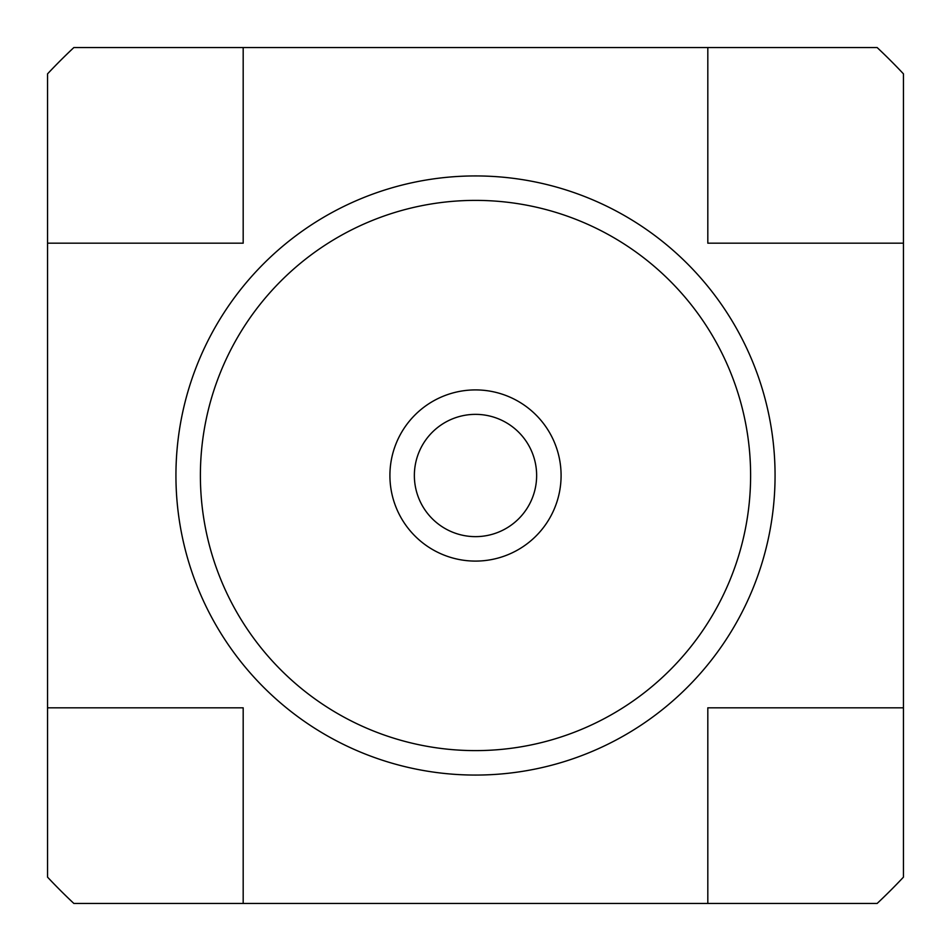 <?xml version="1.0" encoding="UTF-8"?>
<svg xmlns="http://www.w3.org/2000/svg" width="951" height="951" viewBox="0 0 951 951"><rect width="100%" height="100%" fill="white"/><g stroke="black" fill="none" stroke-linecap="round" stroke-linejoin="round"><path stroke-width="1.43" d="M73.857 47.55A586.898 586.898 0 0 0 47.55 73.857L47.55 877.143A586.898 586.898 0 0 0 73.857 903.45L877.143 903.45A586.898 586.898 0 0 0 903.45 877.143L903.45 73.857A586.898 586.898 0 0 0 877.143 47.55L73.857 47.55M47.55 243.183L243.183 243.183L243.183 47.55M475.5 175.935A299.565 299.565 0 0 1 775.065 475.5A299.565 299.565 0 0 1 475.5 775.065A299.565 299.565 0 0 1 175.935 475.5A299.565 299.565 0 0 1 475.5 175.935M903.45 707.817L707.817 707.817L707.817 903.45M243.183 903.45L243.183 707.817L47.55 707.817M707.817 47.55L707.817 243.183L903.45 243.183M475.5 750.612A275.112 275.112 0 0 0 750.612 475.5A275.112 275.112 0 0 0 475.5 200.388A275.112 275.112 0 0 0 200.388 475.5A275.112 275.112 0 0 0 475.5 750.612M475.5 561.09A85.59 85.59 0 0 1 389.91 475.5A85.59 85.59 0 0 1 475.5 389.91A85.59 85.59 0 0 1 561.09 475.5A85.59 85.59 0 0 1 475.5 561.09M475.5 414.363A61.137 61.137 0 0 1 536.637 475.5A61.137 61.137 0 0 1 475.5 536.637A61.137 61.137 0 0 1 414.363 475.5A61.137 61.137 0 0 1 475.5 414.363"/></g></svg>
